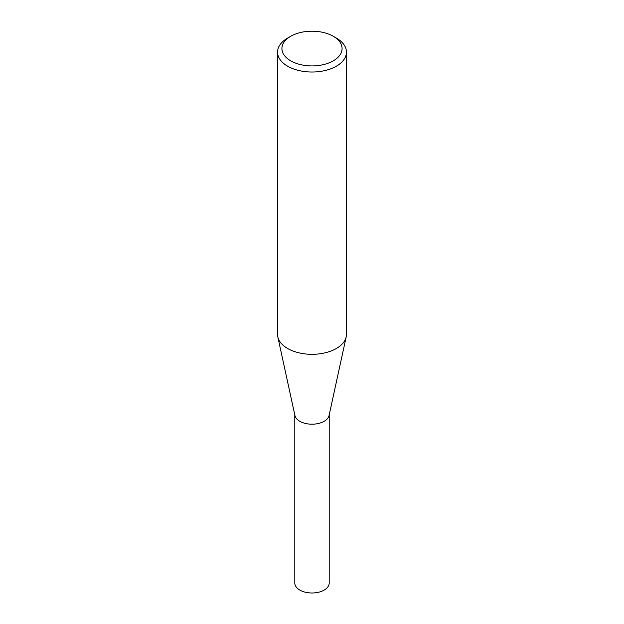 <?xml version="1.0" encoding="UTF-8"?>
<svg xmlns="http://www.w3.org/2000/svg" width="624" height="624" viewBox="0 0 624 624"><rect width="100%" height="100%" fill="white"/><g stroke="black" fill="none" stroke-linecap="round" stroke-linejoin="round"><path stroke-width="0.94" d="M346.453 52.135L346.453 334.417A34.453 19.89 180 0 1 346.187 336.898L329.074 415.506A17.207 9.937 180 0 1 317.577 423.665A17.207 9.937 180 0 1 299.832 421.294A17.207 9.937 180 0 1 294.926 415.506L277.813 336.898A34.453 19.89 180 0 1 277.547 334.417L277.547 52.135A34.453 19.89 180 0 1 287.641 38.072L290.729 36.286A30.077 17.363 0 0 0 290.729 60.848A30.077 17.363 0 0 0 333.271 60.848A30.077 17.363 0 0 0 333.271 36.286L336.359 38.072A34.453 19.89 180 0 1 346.453 52.135A34.453 19.89 180 0 1 325.182 70.512A34.453 19.89 180 0 1 287.641 66.206A34.453 19.89 180 0 1 277.547 52.135M329.207 414.89L329.207 583.058A17.207 9.937 180 0 1 318.583 592.238A17.207 9.937 180 0 1 299.832 590.078A17.207 9.937 180 0 1 294.793 583.058L294.793 414.89M346.187 336.898A34.453 19.89 180 0 1 323.17 353.239A34.453 19.89 180 0 1 287.641 348.488A34.453 19.89 180 0 1 277.813 336.898M336.359 38.072L333.271 36.286A30.077 17.363 0 0 0 290.729 36.286"/></g></svg>
